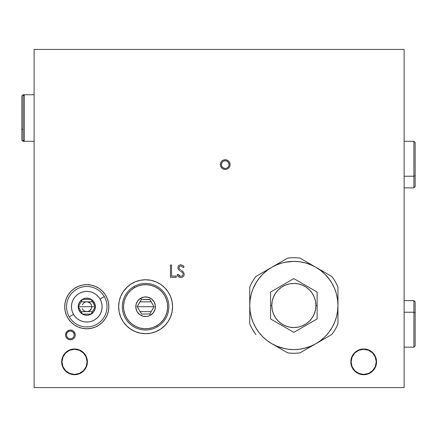 <?xml version="1.0" encoding="UTF-8"?>
<svg xmlns="http://www.w3.org/2000/svg" width="437" height="437" viewBox="0 0 437 437"><rect width="100%" height="100%" fill="white"/><g stroke="black" fill="none" stroke-linecap="round" stroke-linejoin="round"><path stroke-width="0.66" d="M66.2 337.468L65.856 336.812M73.427 331.071L71.067 330.044L69.139 330.154M74.656 332.524L74.809 332.819M149.984 299.613L154.01 306.714L137.185 306.719L154.01 306.719L149.804 299.432L141.391 299.432L140.698 298.231A9.8 9.8 0 0 1 154.086 301.814A9.8 9.8 0 0 1 150.497 315.208L149.804 314.001L154.01 306.714L149.804 314.001L141.637 314.066L149.804 314.001L150.497 315.208L148.749 316L146.876 316.437L143.063 316.186L139.632 314.493L137.109 311.619L135.88 307.998L136.131 304.179L137.824 300.749L140.698 298.231L144.319 296.996L148.138 297.247L151.568 298.941L154.086 301.814L155.315 305.436L155.064 309.254L153.376 312.684L150.497 315.208A9.8 9.8 0 0 1 137.109 311.619A9.8 9.8 0 0 1 140.698 298.231L141.391 299.432L137.185 306.719L141.637 314.066L137.185 306.719L139.234 303.032L141.391 299.432L149.984 299.613A0.492 0.492 0 0 0 149.558 299.367M95.277 306.719L78.299 306.719L95.277 306.719L93.152 303.043L94.217 302.426A8.576 8.576 0 0 1 91.076 314.143A8.576 8.576 0 0 1 79.359 311.007L80.419 310.39L82.544 314.066L91.033 314.066L95.277 306.719L91.033 314.066L82.544 314.066L80.419 310.39L79.359 311.007L81.566 313.52L84.565 315.001L87.908 315.219L91.076 314.143L93.589 311.936L95.069 308.937L95.293 305.6L94.217 302.426L92.01 299.913L89.006 298.433L85.668 298.214L82.5 299.29L79.982 301.497L78.502 304.496L78.283 307.834L79.359 311.007A8.576 8.576 0 0 1 82.5 299.29A8.576 8.576 0 0 1 94.217 302.426L93.152 303.043L91.033 299.367L82.544 299.367L78.299 306.719L80.419 310.39L78.299 306.719L82.544 299.367L91.033 299.367L95.277 306.719M91.317 308.593L89.509 310.794L87.744 311.521L85.832 311.521L84.062 310.794A4.9 4.9 0 0 0 85.832 311.526M82.26 308.588A4.9 4.9 0 0 0 82.26 308.598L83.32 310.183A4.9 4.9 0 0 0 83.325 310.188L84.062 310.794M88.662 311.242L88.662 311.242A4.9 4.9 0 0 0 91.688 306.719L91.688 306.719A4.9 4.9 0 0 0 84.057 302.644L85.832 301.912L87.75 301.912L90.251 303.251L91.317 304.84M82.467 285.088A22.052 22.052 0 0 0 80.381 327.821A22.052 22.052 0 0 0 105.12 318.983L102.384 322.309L99.041 325.052L95.228 327.094L91.093 328.345L86.788 328.771L82.484 328.345L78.349 327.094L74.536 325.052L71.193 322.309L68.451 318.972L66.413 315.159L65.157 311.018L64.731 306.719A22.052 22.052 0 0 1 86.788 284.662A22.052 22.052 0 0 1 108.84 306.719A22.052 22.052 0 0 1 86.788 328.771A22.052 22.052 0 0 1 64.731 306.719L65.157 302.415L66.413 298.274L68.451 294.462L71.193 291.124L74.536 288.382L78.469 286.29M105.131 318.961A22.052 22.052 0 0 0 91.109 285.088M118.645 306.719A26.957 26.957 0 0 0 119.159 311.969L118.645 306.719A26.957 26.957 0 0 1 145.597 279.762A26.957 26.957 0 0 1 172.555 306.719A26.957 26.957 0 0 1 145.597 333.671A26.957 26.957 0 0 1 118.645 306.719L119.17 301.426M119.164 311.985A26.957 26.957 0 0 0 120.688 317.011M123.185 321.692L120.694 317.033A26.957 26.957 0 0 0 140.321 333.152L135.284 331.617L130.625 329.127L126.539 325.778L123.185 321.692L120.694 317.033L119.159 311.974M140.359 333.158A26.957 26.957 0 0 0 145.581 333.671M145.614 333.671A26.957 26.957 0 0 0 150.847 333.158L145.597 333.671L140.343 333.152M150.869 333.152A26.957 26.957 0 0 0 172.555 306.747M336.463 316.885A44.11 44.11 0 0 1 315.907 343.69A44.11 44.11 0 0 0 330.514 330.011L330.525 329.995A44.11 44.11 0 0 0 334.6 322.375L332.049 327.548L328.848 332.344L325.041 336.681L320.703 340.483L315.907 343.69L331.825 334.502A47.786 47.786 0 0 0 337.959 323.872L337.959 323.828A47.77 47.77 0 0 1 331.787 334.524A47.77 47.77 0 0 0 337.959 323.828L337.959 305.49A44.11 44.11 0 0 1 337.959 305.512M337.582 311.231A44.11 44.11 0 0 1 337.582 311.264L336.457 316.907L334.605 322.369M87.4 361.852A12.864 12.864 0 0 1 74.536 374.717A12.864 12.864 0 0 1 61.672 361.852A12.864 12.864 0 0 1 74.536 348.988A12.864 12.864 0 0 1 87.4 361.852L86.422 366.774L83.631 370.947L79.458 373.739L74.536 374.717L69.614 373.739L65.441 370.947L62.649 366.774L61.672 361.852L62.649 356.931L65.441 352.757L69.614 349.966L74.536 348.988L79.458 349.966L83.631 352.757L86.422 356.931L87.4 361.852M376.557 361.852A12.864 12.864 0 0 1 363.688 374.717A12.864 12.864 0 0 1 350.824 361.852A12.864 12.864 0 0 1 363.688 348.988A12.864 12.864 0 0 1 376.557 361.852L375.574 366.774L372.788 370.947L368.615 373.739L363.688 374.717L358.766 373.739L354.593 370.947L351.807 366.774L350.824 361.852L351.807 356.931L354.593 352.757L358.766 349.966L363.688 348.988L368.615 349.966L372.788 352.757L375.574 356.931L376.557 361.852M376.252 361.852A12.558 12.558 0 0 1 363.688 374.411A12.558 12.558 0 0 1 351.13 361.852A12.558 12.558 0 0 1 363.688 349.294A12.558 12.558 0 0 1 376.252 361.852L375.29 366.659L372.57 370.734L368.495 373.455L363.688 374.411L358.886 373.455L354.811 370.734L352.085 366.659L351.13 361.852L352.085 357.045L354.811 352.97L358.886 350.25L363.688 349.294L368.495 350.25L372.57 352.97L375.29 357.045L376.252 361.852M87.094 361.852A12.558 12.558 0 0 1 74.536 374.411A12.558 12.558 0 0 1 61.978 361.852A12.558 12.558 0 0 1 74.536 349.294A12.558 12.558 0 0 1 87.094 361.852L86.138 366.659L83.418 370.734L79.343 373.455L74.536 374.411L69.729 373.455L65.654 370.734L62.933 366.659L61.978 361.852L62.933 357.045L65.654 352.97L69.729 350.25L74.536 349.294L79.343 350.25L83.418 352.97L86.138 357.045L87.094 361.852M181.093 266.029L182.808 267.182M181.459 266.122L180.913 266.013M180.552 276.353L178.083 274.327L177.045 274.949L177.193 275.212M177.69 275.976L178.52 276.856L177.045 274.949L178.083 274.327L179.165 275.72L180.334 276.326M184.206 274.977L183.655 276.184L182.158 277.364M183.311 272.011L182.393 271.131L183.693 272.519L184.267 274.474M181.388 270.356L182.393 271.131M179.935 269.301L180.552 269.76M179.159 268.433L178.93 267.553L179.421 268.804M179.492 266.401L180.727 266.002L179.492 266.401L178.93 267.553M183.485 266.029L182.742 265.352L184.114 266.821L183.119 267.57L183.966 266.614M180.273 264.795L178.722 265.532L180.563 264.756L182.742 265.352M178.34 265.969L178.722 265.532M179.946 270.716L178.514 269.471L177.93 268.356M178.514 269.471L179.476 270.356M181.699 272.038L180.525 271.137M182.016 272.317L182.497 272.803M183.141 273.966L182.912 273.36M178.804 275.359L179.165 275.714M179.334 275.856L179.907 276.195M404.121 49.419L404.121 387.581L34.102 387.581L404.121 387.581L404.121 49.419L34.102 49.419L34.102 387.581L34.102 49.419L404.121 49.419M170.446 265.057L171.55 265.057L171.55 276.053L171.55 265.057L170.446 265.057L170.446 277.309L170.446 265.057M176.258 276.053L176.258 277.309L170.446 277.309L176.258 277.309L176.258 276.053L171.55 276.053M337.654 310.674L337.446 312.204M336.698 315.973L336.304 317.464M305.824 347.945L304.338 348.338M300.563 349.087L299.034 349.294M288.666 349.294L287.142 349.087M283.367 348.338L281.876 347.945M251.401 317.464L251.007 315.973M250.259 312.204L250.051 310.674M250.051 300.306L250.259 298.782M251.007 295.008L251.401 293.517M281.876 263.041L283.367 262.648M287.142 261.894L288.666 261.687M299.034 261.687L300.563 261.894M304.338 262.648L305.824 263.041M336.304 293.517L336.698 295.008M337.446 298.782L337.654 300.306M250.117 299.749A44.11 44.11 0 0 1 250.122 299.716L251.248 294.074L253.099 288.611L255.65 283.438L258.857 278.642L262.664 274.305L267.002 270.498L271.798 267.291L255.88 276.484A47.786 47.786 0 0 0 249.745 287.114L249.745 287.153A47.77 47.77 0 0 1 255.918 276.463A47.77 47.77 0 0 0 249.745 287.153L249.745 305.49A44.11 44.11 0 0 1 315.907 267.291L300.028 258.125A47.77 47.77 0 0 0 287.677 258.125L271.798 267.291L276.971 264.74L282.433 262.888L288.092 261.763L293.85 261.381L299.607 261.763L305.266 262.888L310.729 264.74L315.907 267.291A44.11 44.11 0 0 1 337.959 305.49L337.959 287.114A47.786 47.786 0 0 0 331.825 276.484L331.787 276.463A47.77 47.77 0 0 1 337.959 287.153A47.77 47.77 0 0 0 331.787 276.463L315.907 267.291L320.703 270.498L325.041 274.305L329.984 280.193M251.242 294.096A44.11 44.11 0 0 1 271.798 267.291L287.715 258.103A47.786 47.786 0 0 1 299.99 258.103L331.825 276.484A47.786 47.786 0 0 1 337.959 287.114L337.959 305.49A44.11 44.11 0 0 1 271.798 343.69L287.677 352.861A47.77 47.77 0 0 0 300.028 352.861L315.907 343.69L310.729 346.241L303.398 348.557M130.603 284.318A26.957 26.957 0 0 0 120.699 296.39L123.185 291.741L127.659 286.596M168.005 291.73A26.957 26.957 0 0 0 164.667 287.666L168.01 291.741L170.501 296.401L172.036 301.459L172.555 306.719L172.036 311.974L170.501 317.033L168.01 321.692L164.656 325.778L160.576 329.127L155.916 331.617L150.858 333.152M172.555 306.687A26.957 26.957 0 0 0 168.016 291.752M164.651 287.644A26.957 26.957 0 0 0 160.587 284.312M160.565 284.296A26.957 26.957 0 0 0 130.641 284.29L135.284 281.816L140.343 280.281L145.597 279.762L150.858 280.281L155.916 281.816L160.576 284.307L164.656 287.655M91.071 285.082A22.052 22.052 0 0 0 86.799 284.662L91.093 285.088L95.228 286.339L99.041 288.382L102.384 291.124L105.126 294.462L107.163 298.274L108.42 302.415L108.84 306.719L108.42 311.018L107.163 315.159L105.126 318.972M86.777 284.662A22.052 22.052 0 0 0 82.5 285.082M220.335 164.591L220.712 162.711L221.772 161.122L223.362 160.062L225.241 159.691L227.114 160.062L228.704 161.122L229.769 162.711L230.141 164.591L229.769 166.464L228.704 168.054L227.114 169.119L225.241 169.49L223.362 169.119L221.772 168.054L220.712 166.464L220.335 164.591M78.349 286.339L82.484 285.088L86.788 284.662M99.041 288.382L102.384 291.124M119.159 301.459L120.694 296.401M126.539 287.655L130.625 284.307M172.036 301.459L172.555 306.719M65.468 334.895L65.84 333.021L66.905 331.432L68.494 330.372L70.368 329.995L72.247 330.372L73.837 331.432L74.896 333.021L75.268 334.895L74.896 336.774L73.837 338.364L72.247 339.423L70.368 339.8L68.494 339.423L66.905 338.364L65.84 336.774L65.468 334.895M253.116 288.573L256.65 281.794M271.639 267.384L271.967 267.193M285.246 262.233L293.85 261.381M315.738 267.193L316.066 267.384M316.066 343.597L315.738 343.788M285.246 348.753L276.971 346.241L271.798 343.69L267.002 340.483L262.664 336.681L258.857 332.344L255.65 327.548L253.099 322.369L251.248 316.907L250.122 311.248L249.745 305.49L250.122 299.733M271.967 343.788L271.639 343.597M182.082 277.391L180.17 277.577L178.52 276.856M178.083 274.327L178.312 274.704M180.771 276.37L182.415 275.823L183.174 274.294M177.875 268.11L178.056 266.472M82.26 304.84L84.062 302.644M325.041 274.305L328.848 278.642L332.049 283.438L334.605 288.611L336.457 294.074L337.582 299.733L337.959 305.49L337.582 311.248M310.729 346.241L305.266 348.098L299.607 349.223L293.85 349.6L288.092 349.223L282.433 348.098L276.971 346.241M337.959 305.49L337.959 323.872A47.786 47.786 0 0 1 331.825 334.502L299.99 352.877A47.786 47.786 0 0 1 287.715 352.877L271.798 343.69A44.11 44.11 0 0 1 249.745 305.49L249.745 323.828A47.77 47.77 0 0 0 255.918 334.524L255.88 334.502A47.786 47.786 0 0 1 249.745 323.872L249.745 287.114A47.786 47.786 0 0 1 255.88 276.484L271.798 267.291M315.345 319.96L317.131 318.934L317.131 305.49L315.907 305.49A22.052 22.052 0 0 1 293.85 327.548A22.052 22.052 0 0 1 271.798 305.49L270.574 305.49L270.574 318.934L293.85 332.371L317.131 318.934L317.131 292.053L317.131 295.336L317.131 292.053L293.85 278.609L296.712 280.264L293.85 278.609L270.574 292.053L270.574 297.247M270.574 309.959L270.574 308.899M270.574 314.279L270.574 318.934L293.85 332.371L313.192 321.206M274.119 320.977L273.442 320.589M280.379 324.593L279.254 323.943M277.249 322.79L277.817 323.118M287.175 328.515L285.17 327.362M284.017 326.696L282.242 325.669M288.103 329.056L290.315 330.328M292.069 331.344L291.02 330.738M297.389 330.328L296.718 330.716M303.66 326.712L302.53 327.362M300.53 328.515L299.618 329.045M307.298 324.609L305.49 325.652M310.45 322.79L308.451 323.943M313.586 320.977L311.384 322.249M317.131 312.275L317.131 314.17M317.131 308.899L317.131 309.959M317.131 299.858L317.131 302.054M317.131 297.247L317.131 295.336M311.368 288.726L310.456 288.196M313.591 290.01L296.718 280.264M308.435 287.033L307.326 286.388M303.682 284.29L305.49 285.334M300.53 282.466L302.53 283.624M297.4 280.658L299.607 281.931M290.305 280.658L290.982 280.27M287.175 282.466L288.087 281.941M284.045 284.274L283.007 284.875M280.407 286.372L282.182 285.35M276.321 288.731L274.114 290.01M277.249 288.196L279.227 287.054M272.355 291.02L273.404 290.419M270.574 302.054L270.574 299.236M270.574 295.336L270.574 312.264M270.574 298.668L270.574 305.49L271.798 305.49A22.052 22.052 0 0 1 293.85 283.438A22.052 22.052 0 0 1 315.907 305.49L317.131 305.49L317.131 298.668M293.85 278.609L270.574 292.053M317.131 292.053L314.219 290.37M315.907 305.49L315.481 301.191L314.225 297.051L312.187 293.238L309.445 289.895L306.102 287.153L302.289 285.115L298.154 283.859L293.85 283.438L289.551 283.859L285.41 285.115L281.597 287.153L278.26 289.895L275.512 293.238L273.475 297.051L272.224 301.191L271.798 305.49L272.224 309.795L273.475 313.93L275.512 317.743L278.26 321.086L281.597 323.828L285.41 325.865L289.551 327.122L293.85 327.548L298.154 327.122L302.289 325.865L306.102 323.828L309.445 321.086L312.187 317.743L314.225 313.93L315.481 309.795L315.907 305.49M301.098 282.794L299.64 281.952M297.788 280.882L296.767 280.292M304.698 284.875L302.562 283.64M308.418 287.022L306.288 285.793M311.313 288.693L309.882 287.868M314.208 290.365L313.192 289.78M317.131 296.679L317.131 295.363M317.131 300.782L317.131 298.706M317.131 305.474L317.131 302.087M317.131 308.828L317.131 306.413M317.131 312.237L317.131 310.549M317.131 315.574L317.131 314.465M306.288 325.194L308.418 323.959M309.882 323.118L311.313 322.293M302.562 327.346L304.698 326.111M299.673 329.012L301.098 328.187M296.772 330.683L297.788 330.099M286.606 328.187L288.065 329.028M289.917 330.099L290.933 330.683M283.007 326.111L285.142 327.346M279.281 323.959L281.417 325.194M273.486 320.616L274.512 321.206M270.574 314.465L270.574 315.601M270.574 310.549L270.574 312.237M270.574 306.413L270.574 308.828M270.574 302.087L270.574 305.474M270.574 298.706L270.574 300.782M270.574 295.407L270.574 296.679M274.507 289.78L273.458 290.387M277.817 287.868L276.359 288.71M281.417 285.793L279.281 287.022M288.065 281.952L286.606 282.794M290.933 280.297L289.917 280.882M69.281 316.825L73.525 314.372A15.317 15.317 0 0 1 79.13 293.451A15.317 15.317 0 0 1 100.051 299.061L104.296 296.608A20.217 20.217 0 0 0 76.677 289.207A20.217 20.217 0 0 0 69.281 316.825A20.217 20.217 0 0 1 76.677 289.207A20.217 20.217 0 0 1 104.296 296.608A20.217 20.217 0 0 1 96.894 324.227A20.217 20.217 0 0 1 69.281 316.825A20.217 20.217 0 0 0 96.894 324.227A20.217 20.217 0 0 0 104.296 296.608L100.051 299.061A15.317 15.317 0 0 1 94.447 319.982A15.317 15.317 0 0 1 73.525 314.372L69.281 316.825M73.525 314.372L72.285 311.641L71.602 308.713L71.504 305.714L71.996 302.754L73.05 299.94L74.634 297.395L76.688 295.204L79.13 293.451L81.866 292.216L84.789 291.534L87.788 291.435L90.754 291.921L93.562 292.981L96.113 294.565L98.303 296.619L100.051 299.061L101.291 301.792L101.974 304.72L102.072 307.719L101.581 310.68L100.521 313.493L98.937 316.038L96.883 318.229L94.447 319.982L91.71 321.217L88.787 321.9L85.783 321.998L82.822 321.512L80.015 320.452L77.464 318.868L75.273 316.814L73.525 314.372M23.074 95.976L23.074 94.753L23.074 95.976L24.303 94.753L34.102 94.753L24.303 94.753L24.303 141.309L23.074 140.086L23.074 141.309L23.074 140.086L24.303 141.309L34.102 141.309L24.303 141.309L24.303 94.753L23.074 95.976L23.074 140.086L23.074 95.976M24.303 94.753L23.074 94.753L21.85 95.976L21.85 129.057L23.074 129.669L21.85 129.057L21.85 140.086L23.074 141.309L24.303 141.309M21.85 139.895L21.85 96.025M404.121 347.147L413.926 347.147L415.15 345.924L415.15 312.843L413.926 312.231L413.926 347.147L413.926 312.231L404.121 312.231L413.926 312.231L415.15 312.843L415.15 301.814L413.926 300.59L413.926 312.231L413.926 300.59L404.121 300.59M415.15 302.005L415.15 345.875M69.161 330.148L66.724 331.617L65.517 334.196L65.621 336.108L66.446 337.834L68.735 339.516L71.581 339.647L73.307 338.822L74.585 337.402L75.219 335.6L75.12 333.688L73.645 331.251M71.329 338.659L69.816 338.741L68.385 338.238L67.26 337.222L66.604 335.856L66.528 334.343L67.03 332.912L68.041 331.787L69.412 331.131L71.663 331.235L73.482 332.573L74.246 334.693L73.711 336.883L72.695 338.009L71.329 338.659L72.695 338.009L73.711 336.883L74.246 334.693L73.875 333.223L72.968 332.011L70.925 331.055L69.412 331.131L67.484 332.3L66.708 333.6L66.604 335.856L67.26 337.222L68.385 338.238L69.816 338.741L71.329 338.659M225.612 169.474L227.453 168.961L228.955 167.781L229.895 166.115L230.124 164.219L229.611 162.378L228.431 160.871L226.765 159.931L224.869 159.702L223.023 160.215L221.521 161.395L220.581 163.061L220.352 164.962L220.865 166.803L222.045 168.305L223.711 169.245L225.612 169.474M225.536 168.463L224.028 168.278L222.706 167.535L221.772 166.344L221.368 164.886L221.548 163.378L222.291 162.061L223.487 161.122L224.946 160.718L226.448 160.898L227.77 161.641L228.704 162.837L229.114 164.296L228.928 165.798L228.185 167.12L226.994 168.054L225.536 168.463L226.994 168.054L228.622 166.497L229.097 165.055L228.704 162.837L227.147 161.204L225.705 160.734L223.487 161.122L222.291 162.061L221.384 164.121L221.772 166.344L223.334 167.972L225.536 168.463M157.238 326.876L156.626 325.816A22.052 22.052 0 0 1 126.501 317.743A22.052 22.052 0 0 1 134.574 287.617L133.957 286.557A23.281 23.281 0 0 0 125.435 318.354A23.281 23.281 0 0 0 157.238 326.876A23.281 23.281 0 0 1 125.435 318.354A23.281 23.281 0 0 1 133.957 286.557A23.281 23.281 0 0 1 165.76 295.079A23.281 23.281 0 0 1 157.238 326.876A23.281 23.281 0 0 0 165.76 295.079A23.281 23.281 0 0 0 133.957 286.557L134.574 287.617A22.052 22.052 0 0 1 164.7 295.691A22.052 22.052 0 0 1 156.626 325.816L157.238 326.876M156.626 325.816L160.139 323.298L163.094 320.141L165.377 316.47L166.901 312.422L167.606 308.161L167.464 303.841L166.481 299.629L164.7 295.691L162.182 292.178L159.024 289.218L155.353 286.94L151.306 285.416L147.04 284.711L142.719 284.853L138.507 285.831L134.574 287.617L131.056 290.135L128.101 293.293L125.818 296.963L124.294 301.011L123.589 305.272L123.731 309.598L124.714 313.804L126.501 317.743L129.019 321.261L132.171 324.216L135.847 326.499L139.889 328.018L144.155 328.722L148.476 328.58L152.688 327.603L156.626 325.816M404.121 187.872L413.926 187.872L415.15 186.643L415.15 175.619L413.926 176.231L413.926 187.872L413.926 176.231L404.121 176.231L413.926 176.231L415.15 175.619L415.15 142.533L413.926 141.309L413.926 176.231L413.926 141.309L404.121 141.309M415.15 142.582L415.15 186.457M151.257 311.619L139.938 311.619M92.447 311.619L81.129 311.619M151.257 301.814L139.938 301.814M92.447 301.814L81.129 301.814"/></g></svg>
